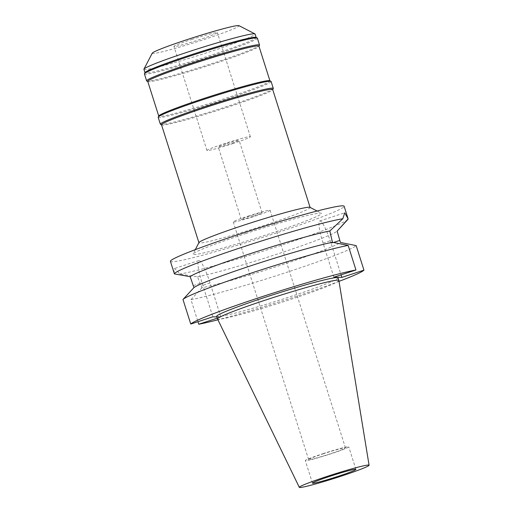 <?xml version="1.0" encoding="UTF-8"?>
<svg xmlns="http://www.w3.org/2000/svg" width="513" height="513" viewBox="0 0 513 513"><rect width="100%" height="100%" fill="white"/><g stroke="black" fill="none" stroke-linecap="round" stroke-linejoin="round"><path stroke-width="0.38" stroke-dasharray="2.56 1.92" d="M338.862 280.489A63.65 3.553 -17.6 0 1 289.05 299.938A63.65 3.553 -17.6 0 1 217.525 318.977M216.691 316.348A63.65 3.553 162.4 0 0 288.223 297.335A63.65 3.553 162.4 0 0 338.029 277.86M339.01 281.374A91.122 5.085 -17.6 0 1 292.917 297.437A91.122 5.085 -17.6 0 1 217.922 319.785M216.871 316.912L220.846 316.996L217.268 318.169M333.873 277.212L323.062 243.13A23.418 3.777 -108.1 0 1 319.772 220.962A23.418 3.777 -108.1 0 1 319.99 220.93A23.418 3.777 -108.1 0 1 331.058 243.303L341.068 274.859M174.196 273.243L174.01 268.709C175.087 268.761 176.991 270.524 179.73 274.013L197.479 276.834L201.936 287.78A77.457 4.322 -17.6 0 0 280.406 265.311A77.457 4.322 -17.6 0 0 340.427 242.45M220.846 316.996L210.035 282.913A23.418 3.777 71.9 0 0 198.967 260.54A23.418 3.777 71.9 0 0 198.755 260.572A23.418 3.777 71.9 0 0 202.039 282.74L212.85 316.822M170.419 261.348A91.122 5.085 162.4 0 0 272.833 234.127A91.122 5.085 162.4 0 0 344.133 206.245M347.872 219.442A91.122 5.085 -17.6 0 1 276.828 246.727A91.122 5.085 -17.6 0 1 179.73 274.013M197.479 276.834A77.457 4.322 162.4 0 0 276.879 254.185A77.457 4.322 162.4 0 0 337.131 231.126M245.765 233.55A67.427 3.764 -17.6 0 1 321.388 213.241A67.427 3.764 -17.6 0 1 268.786 234.043A67.427 3.764 -17.6 0 1 193.042 253.954A67.427 3.764 -17.6 0 1 245.765 233.55M309.974 207.342A58.315 3.258 -17.6 0 1 310.115 207.489A58.315 3.258 -17.6 0 1 264.484 225.335A58.315 3.258 -17.6 0 1 198.941 242.758A58.315 3.258 -17.6 0 1 198.973 242.559M161.524 124.819A58.315 3.258 162.4 0 0 161.666 124.96A58.315 3.258 162.4 0 0 227.067 107.397A58.315 3.258 162.4 0 0 272.672 89.749A58.315 3.258 162.4 0 0 272.704 89.551M273.262 88.608A59.232 3.309 -17.6 0 1 226.951 106.531A59.232 3.309 -17.6 0 1 160.524 124.37M158.184 117.285A59.232 3.309 162.4 0 0 224.752 99.593A59.232 3.309 162.4 0 0 271.095 81.471M269.812 80.733A58.315 3.258 -17.6 0 1 269.953 80.874A58.315 3.258 -17.6 0 1 224.316 98.72A58.315 3.258 -17.6 0 1 158.773 116.143A58.315 3.258 -17.6 0 1 158.806 115.944M147.77 81.458A58.315 3.258 162.4 0 0 147.911 81.599A58.315 3.258 162.4 0 0 213.312 64.035A58.315 3.258 162.4 0 0 258.918 46.388A58.315 3.258 162.4 0 0 258.95 46.189M259.507 45.253A59.232 3.309 -17.6 0 1 213.196 63.17A59.232 3.309 -17.6 0 1 146.769 81.016M144.429 73.93A59.232 3.309 162.4 0 0 210.997 56.231A59.232 3.309 162.4 0 0 257.34 38.109M256.058 37.372A58.315 3.258 -17.6 0 1 256.199 37.52A58.315 3.258 -17.6 0 1 210.561 55.366A58.315 3.258 -17.6 0 1 145.019 72.782A58.315 3.258 -17.6 0 1 145.051 72.583M143.922 69.313A58.315 3.258 162.4 0 0 209.464 51.896A58.315 3.258 162.4 0 0 255.096 34.05M152.252 53.16A45.561 2.546 162.4 0 0 203.437 39.706A45.561 2.546 162.4 0 0 238.975 25.65M191.766 39.456A22.784 1.27 -17.6 0 1 217.371 32.652A22.784 1.27 -17.6 0 1 199.544 39.623A22.784 1.27 -17.6 0 1 173.945 46.427A22.784 1.27 -17.6 0 1 191.766 39.456M232.556 143.691A22.784 1.27 162.4 0 0 250.382 136.721A22.784 1.27 162.4 0 0 224.777 143.525A22.784 1.27 162.4 0 0 206.957 150.495A22.784 1.27 162.4 0 0 232.556 143.691M226.804 143.563A10.933 0.609 -17.6 0 1 239.09 140.299A10.933 0.609 -17.6 0 1 230.536 143.646A10.933 0.609 -17.6 0 1 218.243 146.91A10.933 0.609 -17.6 0 1 226.804 143.563M253.531 216.146A10.933 0.609 162.4 0 0 262.092 212.799A10.933 0.609 162.4 0 0 249.799 216.063A10.933 0.609 162.4 0 0 241.245 219.41A10.933 0.609 162.4 0 0 253.531 216.146M248.369 216.037A19.321 1.077 -17.6 0 1 270.082 210.266A19.321 1.077 -17.6 0 1 254.961 216.178A19.321 1.077 -17.6 0 1 233.255 221.949A19.321 1.077 -17.6 0 1 248.369 216.037M323.748 453.652A19.321 1.077 162.4 0 0 308.627 459.565A19.321 1.077 162.4 0 0 330.34 453.793A19.321 1.077 162.4 0 0 345.454 447.881A19.321 1.077 162.4 0 0 323.748 453.652M323.152 453.639A22.784 1.27 -17.6 0 1 348.757 446.836A22.784 1.27 -17.6 0 1 330.93 453.806A22.784 1.27 -17.6 0 1 305.331 460.61A22.784 1.27 -17.6 0 1 323.152 453.639M201.936 287.78L190.971 299.656L197.96 321.696M190.971 299.656A91.122 5.085 162.4 0 0 285.125 272.871A91.122 5.085 162.4 0 0 356.163 245.592M323.062 243.13L331.796 240.27M333.527 242.495L331.058 243.303M193.305 285.6L202.039 282.74M210.035 282.913L201.301 285.773M319.772 220.962L344.723 212.792M198.755 260.572L173.804 268.735M317.092 211.016L321.388 213.241M195.273 249.658L193.042 253.954M250.382 136.721L217.371 32.652M206.957 150.495L173.945 46.427M262.092 212.799L239.09 140.299M241.245 219.41L218.243 146.91M345.454 447.881L270.082 210.266M308.627 459.565L233.255 221.949M355.913 469.382L348.757 446.836M312.481 483.156L305.331 460.61"/><path stroke-width="0.77" d="M327.948 476.135A36.596 2.046 -17.6 0 1 369.078 465.22A36.596 2.046 -17.6 0 1 340.44 476.404A36.596 2.046 -17.6 0 1 299.323 487.35A36.596 2.046 -17.6 0 1 327.948 476.135M330.308 476.186A22.784 1.27 162.4 0 0 312.481 483.156A22.784 1.27 162.4 0 0 338.086 476.353A22.784 1.27 162.4 0 0 355.913 469.382A22.784 1.27 162.4 0 0 330.308 476.186M299.323 487.35L217.525 318.977A63.65 3.553 -17.6 0 1 217.518 318.951A63.65 3.553 -17.6 0 1 267.324 299.47A63.65 3.553 -17.6 0 1 338.856 280.457A63.65 3.553 -17.6 0 1 338.862 280.489L369.078 465.22M338.856 280.457L338.029 277.86A63.65 3.553 162.4 0 0 266.497 296.873A63.65 3.553 162.4 0 0 216.691 316.348L217.518 318.951M216.871 316.912L212.85 316.822L190.765 324.049A91.122 5.085 -17.6 0 1 261.81 296.771A91.122 5.085 -17.6 0 1 355.958 269.985L333.873 277.212L341.87 277.386L363.954 270.152A91.122 5.085 -17.6 0 1 339.01 281.374M217.922 319.785A91.122 5.085 -17.6 0 1 198.762 324.222L217.268 318.169M341.068 274.859L341.87 277.386M363.954 270.152L356.163 245.592L340.427 242.45L337.131 231.126L348.141 218.891L344.723 212.792L342.819 218.775L329.833 230.972L332.437 242.277L348.167 245.419L355.958 269.985M329.833 230.972A77.457 4.322 162.4 0 0 250.434 253.621A77.457 4.322 162.4 0 0 190.182 276.68L174.407 273.897A91.122 5.085 -17.6 0 1 245.721 246.06A91.122 5.085 -17.6 0 1 342.819 218.775M332.437 242.277A77.457 4.322 -17.6 0 0 253.967 264.746A77.457 4.322 -17.6 0 0 193.94 287.607L190.182 276.68M174.407 273.897L170.419 261.348A91.122 5.085 162.4 0 1 241.726 233.466A91.122 5.085 162.4 0 1 344.133 206.245L347.91 218.14M348.141 218.891A91.122 5.085 -17.6 0 1 347.872 219.442L339.426 228.638M195.273 249.658L198.973 242.559A58.315 3.258 -17.6 0 1 244.573 224.912A58.315 3.258 -17.6 0 1 309.974 207.342L317.092 211.016M310.089 207.406L272.704 89.551A58.315 3.258 162.4 0 0 207.162 106.973A58.315 3.258 162.4 0 0 161.524 124.819L198.909 242.668M161.557 124.903L160.524 124.37A59.232 3.309 -17.6 0 1 160.383 124.223A59.232 3.309 -17.6 0 1 206.726 106.101A59.232 3.309 -17.6 0 1 273.294 88.409A59.232 3.309 -17.6 0 1 273.262 88.608L272.73 89.634M273.294 88.409L271.095 81.471A59.232 3.309 162.4 0 0 270.954 81.323A59.232 3.309 162.4 0 0 204.527 99.163A59.232 3.309 162.4 0 0 158.216 117.086A59.232 3.309 162.4 0 0 158.184 117.285L160.383 124.223M158.216 117.086L158.806 115.944A58.315 3.258 -17.6 0 1 204.411 98.297A58.315 3.258 -17.6 0 1 269.812 80.733L270.954 81.323M269.921 80.791L258.95 46.189A58.315 3.258 162.4 0 0 193.407 63.612A58.315 3.258 162.4 0 0 147.77 81.458L158.748 116.06M147.802 81.541L146.769 81.016A59.232 3.309 -17.6 0 1 146.628 80.862A59.232 3.309 -17.6 0 1 192.971 62.74A59.232 3.309 -17.6 0 1 259.54 45.048A59.232 3.309 -17.6 0 1 259.507 45.253L258.975 46.273M259.54 45.048L257.34 38.109A59.232 3.309 162.4 0 0 257.199 37.962A59.232 3.309 162.4 0 0 190.772 55.802A59.232 3.309 162.4 0 0 144.461 73.725A59.232 3.309 162.4 0 0 144.429 73.93L146.628 80.862M144.461 73.725L145.051 72.583A58.315 3.258 -17.6 0 1 190.656 54.936A58.315 3.258 -17.6 0 1 256.058 37.372L257.199 37.962M256.167 37.43L255.096 34.05A58.315 3.258 162.4 0 0 254.955 33.903A58.315 3.258 162.4 0 0 189.554 51.467A58.315 3.258 162.4 0 0 143.954 69.114A58.315 3.258 162.4 0 0 143.922 69.313L144.993 72.699M254.955 33.903L238.975 25.65A45.561 2.546 162.4 0 0 187.88 39.373A45.561 2.546 162.4 0 0 152.252 53.16L143.954 69.114M197.96 321.696L198.762 324.222M193.94 287.607L182.974 299.489L190.765 324.049M348.167 245.419A91.122 5.085 162.4 0 0 254.012 272.204A91.122 5.085 162.4 0 0 182.974 299.489M339.792 240.443L333.527 242.495"/></g></svg>
